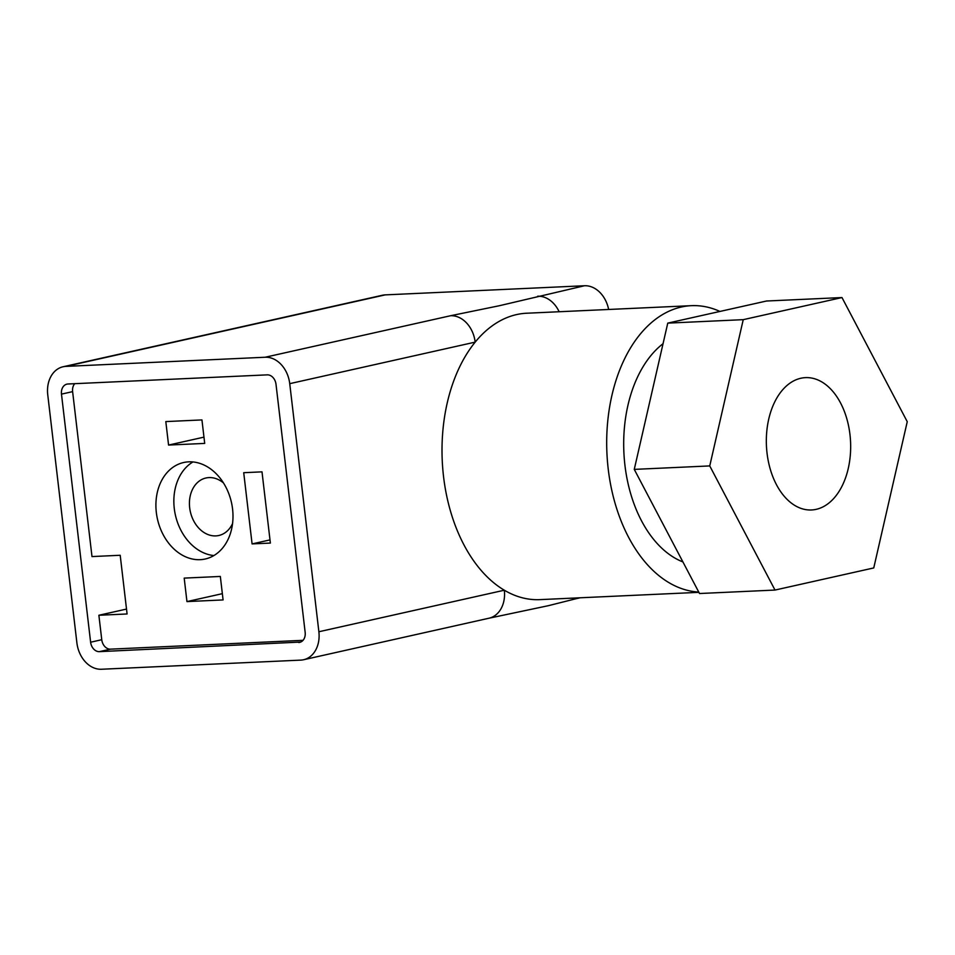 <?xml version="1.0" encoding="UTF-8"?>
<svg xmlns="http://www.w3.org/2000/svg" width="955" height="955" viewBox="0 0 955 955"><rect width="100%" height="100%" fill="white"/><g stroke="black" fill="none" stroke-linecap="round" stroke-linejoin="round"><path stroke-width="1.43" d="M767.032 453.088A66.241 42.104 87.4 0 0 811.535 509.97A66.241 42.104 87.4 0 0 849.962 434.513A66.241 42.104 87.4 0 0 805.459 377.631A66.241 42.104 87.4 0 0 767.032 453.088M663.045 343.705A116.653 74.156 87.4 0 0 624.439 460.489A116.653 74.156 87.4 0 0 682.921 561.934M719.939 311.437A143.357 91.119 87.4 0 0 691.384 305.672A143.357 91.119 87.4 0 0 681.285 307.033A143.357 91.119 87.4 0 0 607.105 456.514A143.357 91.119 87.4 0 0 698.762 592.052M691.384 305.672L526.706 313.228A143.357 91.119 87.4 0 0 516.607 314.577A143.357 91.119 87.4 0 0 475.172 342.129A143.357 91.119 87.4 0 0 443.538 476.521A143.357 91.119 87.4 0 0 504.324 590.214A143.357 91.119 87.4 0 0 539.838 599.633L698.905 592.339M232.566 523.531A29.462 22.598 77.4 0 1 218.838 535.492A29.462 22.598 77.4 0 1 189.675 507.785A29.462 22.598 77.4 0 1 205.958 477.989A29.462 22.598 77.4 0 1 223.482 482.955M232.566 509.003A49.433 37.925 77.4 0 1 205.253 558.997A49.433 37.925 77.4 0 1 156.334 512.501A49.433 37.925 77.4 0 1 183.647 462.518A49.433 37.925 77.4 0 1 232.566 509.003M192.946 461.945A49.433 37.925 -102.6 0 0 174.276 508.49A49.433 37.925 -102.6 0 0 213.908 555.547M318.875 631.744L289.735 383.659A27.683 21.237 -102.6 0 0 265.168 357.242L65.883 366.386A27.683 21.237 -102.6 0 0 63.054 366.768A27.683 21.237 -102.6 0 0 47.75 394.761L76.889 642.846A27.683 21.237 -102.6 0 0 101.457 669.252L300.741 660.12A27.683 21.237 -102.6 0 0 303.583 659.738A27.683 21.237 -102.6 0 0 318.875 631.744L504.324 590.214A27.683 21.237 -102.6 0 1 489.02 618.207L548.433 605.673L576.068 598.713A27.683 21.237 -102.6 0 0 578.814 597.842M289.735 383.659L475.172 342.129A27.683 21.237 -102.6 0 0 450.617 315.723L499.214 305.755L584.484 285.748L385.199 294.88L65.883 366.386M126.514 609.075L98.878 615.259L101.755 639.719A9.884 7.58 -102.6 0 0 110.529 649.149L99.392 651.644L300.658 642.058M99.392 651.644A9.884 7.58 77.4 0 1 90.618 642.214L101.755 639.719M74.729 383.683A9.884 7.58 -102.6 0 0 72.616 391.634L61.478 394.129L90.618 642.214M61.478 394.129A9.884 7.58 77.4 0 1 66.934 384.137A9.884 7.58 77.4 0 1 67.948 383.994L267.233 374.861A9.884 7.58 77.4 0 1 276.007 384.292L305.158 632.377A9.884 7.58 77.4 0 1 299.691 642.369A9.884 7.58 77.4 0 1 298.676 642.5M63.054 366.768L382.37 295.262A27.683 21.237 77.4 0 1 385.199 294.88M584.484 285.748A27.683 21.237 77.4 0 1 608.633 309.468M634.263 469.382L699.526 593.521L775.006 590.059L873.753 567.938L907.25 421.692L841.988 297.554L766.519 301.016L667.76 323.124L634.263 469.382L709.744 465.921L775.006 590.059M841.988 297.554L743.241 319.662L667.76 323.124M743.241 319.662L709.744 465.921M72.616 391.634L91.99 556.574L120.199 555.273L127.087 613.97L98.878 615.259M110.529 649.149L303.033 640.327M270.372 543.073L262.004 471.854L243.716 472.701L252.084 543.908L270.372 543.073M184.196 578.109L186.953 601.59L223.088 599.931L220.33 576.45L184.196 578.109M165.812 421.585L168.569 445.066L204.704 443.407L201.947 419.925L165.812 421.585M203.964 437.139L168.569 445.066M222.36 593.664L186.953 601.59M270.002 539.897L252.084 543.908M559.141 311.736A27.683 21.237 -102.6 0 0 537.665 296.229M265.168 357.242L450.617 315.723M576.068 598.713L580.27 597.77M303.583 659.738L489.02 618.207"/></g></svg>
